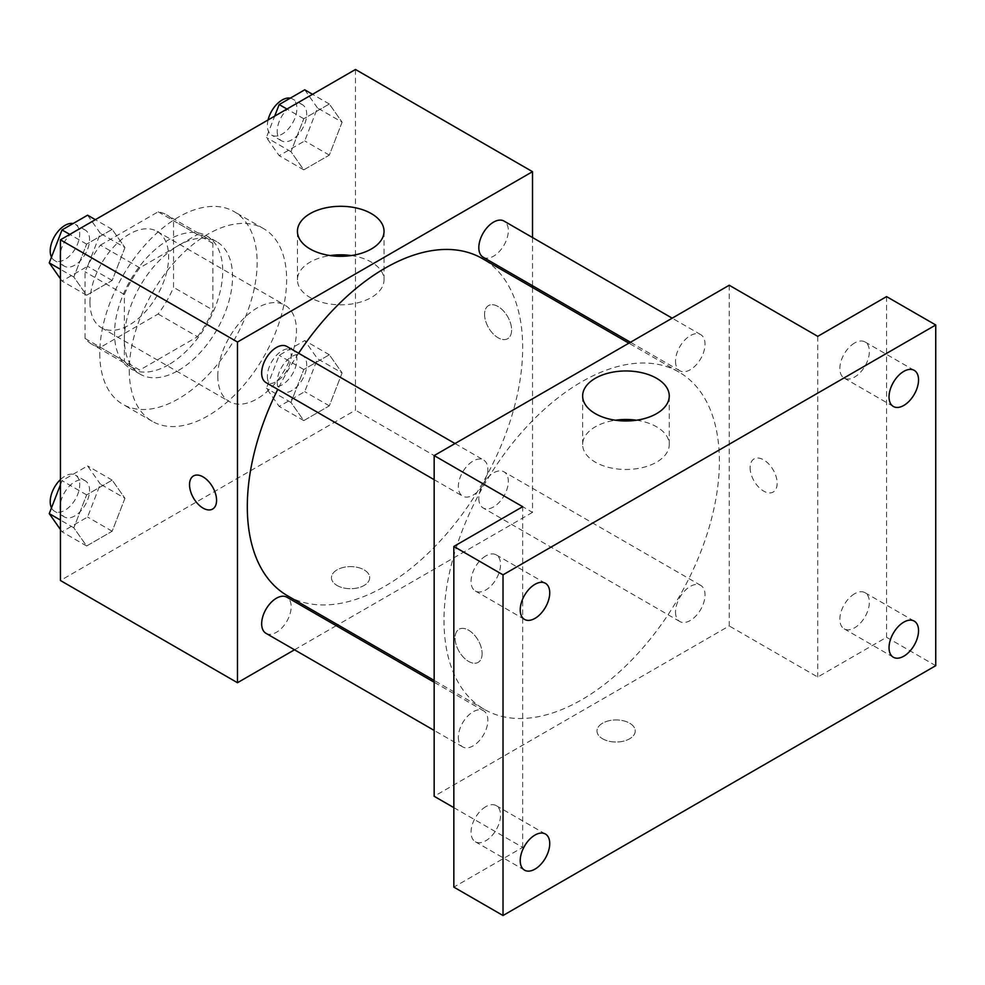 <?xml version="1.0" encoding="UTF-8"?>
<svg xmlns="http://www.w3.org/2000/svg" width="985" height="985" viewBox="0 0 985 985"><rect width="100%" height="100%" fill="white"/><g stroke="black" fill="none" stroke-linecap="round" stroke-linejoin="round"><path stroke-width="0.74" stroke-dasharray="4.92 3.69" d="M217.796 376.098A55.64 32.123 120 0 0 229.32 401.572A55.64 32.123 120 0 0 284.96 369.449A55.64 32.123 120 0 0 284.96 305.202A55.64 32.123 120 0 0 242.088 320.113A55.64 32.123 120 0 0 217.796 376.098M89.943 302.284A55.64 32.123 120 0 0 101.467 327.746A55.64 32.123 120 0 0 157.107 295.635A55.64 32.123 120 0 0 157.107 231.389A55.64 32.123 120 0 0 114.235 246.299A55.64 32.123 120 0 0 89.943 302.284M100.433 245.13L158.142 211.812A74.712 43.143 120 0 1 166.65 214.865A74.712 43.143 120 0 1 173.545 220.702L173.545 287.337A74.712 43.143 120 0 1 158.142 314.018L100.433 347.336A74.712 43.143 120 0 1 91.925 344.282A74.712 43.143 120 0 1 85.03 338.446L85.03 271.798A74.712 43.143 120 0 1 100.433 245.13L139.772 267.834L197.48 234.516L158.142 211.812M158.142 314.018L197.48 336.722L139.772 370.052L100.433 347.336M85.03 338.446L124.369 361.15L124.369 294.515L85.03 271.798M124.369 361.15A74.712 43.143 120 0 0 131.264 366.986A74.712 43.143 120 0 0 139.772 370.052M197.48 336.722A74.712 43.143 120 0 0 212.883 310.053L173.545 287.337M197.48 234.516A74.712 43.143 120 0 1 205.988 237.57A74.712 43.143 120 0 1 212.883 243.406L212.883 310.053M139.772 267.834A74.712 43.143 120 0 0 124.369 294.515M168.632 364.745A76.498 44.165 -60 0 1 130.377 368.525A76.498 44.165 -60 0 1 130.377 280.196A76.498 44.165 -60 0 1 206.875 236.031A76.498 44.165 -60 0 1 218.596 297.335A76.498 44.165 -60 0 1 168.632 364.745M178.457 370.422A76.498 44.165 120 0 0 228.434 303.011A76.498 44.165 120 0 0 216.712 241.707A76.498 44.165 120 0 0 157.76 262.207A76.498 44.165 120 0 0 124.369 339.185A76.498 44.165 120 0 0 140.215 374.214A76.498 44.165 120 0 0 178.457 370.422M212.883 243.406L173.545 220.702M99.781 353.381A111.268 64.247 120 0 0 122.829 404.318A111.268 64.247 120 0 0 234.098 340.084A111.268 64.247 120 0 0 234.098 211.603A111.268 64.247 120 0 0 148.353 241.411A111.268 64.247 120 0 0 99.781 353.381M129.281 370.422A111.268 64.247 120 0 0 152.33 421.358A111.268 64.247 120 0 0 263.598 357.112A111.268 64.247 120 0 0 263.598 228.631A111.268 64.247 120 0 0 177.854 258.439A111.268 64.247 120 0 0 129.281 370.422M342.09 372.933L329.322 405.857L303.774 420.607L290.994 402.434L303.774 369.51L329.322 354.76L342.09 372.933L329.322 405.857L303.774 420.607L290.994 402.434L303.774 369.51L329.322 354.76L342.09 372.933L317.502 358.737L304.734 391.661L279.186 406.411L266.406 388.238L279.186 355.314L304.734 340.564L317.502 358.737M342.09 122.177L329.322 155.113L303.774 169.863L290.994 151.69L303.774 118.754L329.322 104.004L342.09 122.177L329.322 155.113L303.774 169.863L290.994 151.69L303.774 118.754L329.322 104.004L342.09 122.177L317.502 107.981L304.734 140.917L279.186 155.667L266.406 137.494L274.692 116.119M355.487 69.479L355.487 410.166L60.442 580.51M124.935 498.299L112.167 531.235L86.618 545.986L73.838 527.812L86.618 494.876L112.167 480.126L124.935 498.299L112.167 531.235L86.618 545.986L73.838 527.812L86.618 494.876L112.167 480.126L124.935 498.299L100.359 484.115L87.579 517.039L62.03 531.789L60.442 529.536M124.935 247.555L112.167 280.479L86.618 295.229L73.838 277.056L86.618 244.132L112.167 229.382L124.935 247.555L112.167 280.479L86.618 295.229L73.838 277.056L86.618 244.132L112.167 229.382L124.935 247.555L100.359 233.359L87.579 266.282L62.03 281.045L60.442 278.792M532.516 287.534L532.516 512.372L355.487 410.166M532.516 512.372L337.793 624.798M336.23 625.709L294.503 649.792M337.055 585.484A19.121 11.044 0 0 0 357.887 587.873A19.121 11.044 0 0 0 369.695 577.678A19.121 11.044 0 0 0 350.574 566.634A19.121 11.044 0 0 0 331.452 577.678A19.121 11.044 0 0 0 337.055 585.484A19.121 11.044 0 0 0 357.887 587.86A19.121 11.044 0 0 0 369.695 577.666A19.121 11.044 0 0 0 350.574 566.621A19.121 11.044 0 0 0 331.452 577.666A19.121 11.044 0 0 0 337.055 585.472M287.632 595.839A194.722 112.425 120 0 0 482.354 483.413A194.722 112.425 120 0 0 482.354 258.562M298.627 353.246A194.722 112.425 120 0 0 277.758 389.383M532.516 237.533L532.516 285.712M483.142 257.208A20.857 12.042 120 0 0 504 245.166A20.857 12.042 120 0 0 504 221.071M478.821 498.41A20.857 12.042 120 0 0 483.142 507.952A20.857 12.042 120 0 0 504 495.911A20.857 12.042 120 0 0 504 471.827A20.857 12.042 120 0 0 487.932 477.417A20.857 12.042 120 0 0 478.821 498.41M265.987 633.33A20.857 12.042 120 0 0 286.844 621.289A20.857 12.042 120 0 0 286.844 597.193M286.844 346.449A20.857 12.042 -60 0 1 291.166 355.991A20.857 12.042 -60 0 1 282.067 376.996A20.857 12.042 -60 0 1 265.987 382.586M484.571 314.35A19.121 11.044 -120 0 0 492.919 333.595A19.121 11.044 -120 0 0 507.657 338.717A19.121 11.044 -120 0 0 507.657 316.641A19.121 11.044 -120 0 0 488.535 305.596A19.121 11.044 -120 0 0 484.571 314.35A19.121 11.044 -120 0 0 492.919 333.595A19.121 11.044 -120 0 0 507.657 338.717A19.121 11.044 -120 0 0 507.657 316.641A19.121 11.044 -120 0 0 488.523 305.596A19.121 11.044 -120 0 0 484.571 314.35M193.491 475.927L193.491 475.94A19.121 11.044 60 0 1 193.491 475.927A19.121 11.044 60 0 1 208.229 481.062A19.121 11.044 60 0 1 216.577 500.306A19.121 11.044 60 0 1 212.625 509.06A19.121 11.044 60 0 1 212.612 509.06L212.612 509.06M351.226 255.558A43.303 25.007 180 0 1 384.039 279.814A43.303 25.007 180 0 1 357.309 302.912A43.303 25.007 180 0 1 310.115 297.495A43.303 25.007 180 0 1 297.433 279.814A43.303 25.007 180 0 1 330.246 255.558M444.001 620.255A194.722 112.425 120 0 0 484.337 709.397A194.722 112.425 120 0 0 679.059 596.972A194.722 112.425 120 0 0 679.059 372.133A194.722 112.425 120 0 0 529.007 424.301A194.722 112.425 120 0 0 444.001 620.255M487.87 469.562A20.857 12.042 -60 0 1 478.759 490.555A20.857 12.042 -60 0 1 462.679 496.144A20.857 12.042 -60 0 1 462.679 472.049A20.857 12.042 -60 0 1 483.549 460.007A20.857 12.042 -60 0 1 487.87 469.562M675.513 611.968A20.857 12.042 120 0 0 679.835 621.523A20.857 12.042 120 0 0 700.704 609.481A20.857 12.042 120 0 0 700.704 585.385A20.857 12.042 120 0 0 684.624 590.975A20.857 12.042 120 0 0 675.513 611.968M458.357 737.346A20.857 12.042 120 0 0 462.679 746.889A20.857 12.042 120 0 0 483.549 734.847A20.857 12.042 120 0 0 483.549 710.764A20.857 12.042 120 0 0 467.469 716.341A20.857 12.042 120 0 0 458.357 737.346M675.513 361.224A20.857 12.042 120 0 0 679.835 370.766A20.857 12.042 120 0 0 700.704 358.725A20.857 12.042 120 0 0 700.704 334.629A20.857 12.042 120 0 0 684.624 340.219A20.857 12.042 120 0 0 675.513 361.224M729.22 285.244L729.22 625.943L434.163 796.286M935.75 665.688L886.574 637.295L817.735 677.04L729.22 625.943M453.839 807.638L522.678 847.383L453.839 887.128M602.598 738.787A19.121 11.044 0 0 0 623.431 741.188A19.121 11.044 0 0 0 635.239 730.981A19.121 11.044 0 0 0 616.117 719.949A19.121 11.044 0 0 0 596.996 730.981A19.121 11.044 0 0 0 602.598 738.787A19.121 11.044 0 0 0 623.431 741.176A19.121 11.044 0 0 0 635.239 730.981A19.121 11.044 0 0 0 616.117 719.937A19.121 11.044 0 0 0 596.996 730.981A19.121 11.044 0 0 0 602.598 738.787M817.735 336.353L817.735 677.04M750.114 467.653A19.121 11.044 -120 0 0 758.462 486.91A19.121 11.044 -120 0 0 773.2 492.032A19.121 11.044 -120 0 0 773.2 469.943A19.121 11.044 -120 0 0 754.079 458.899A19.121 11.044 -120 0 0 750.114 467.653M522.678 847.383L522.678 506.696M482.121 653.621A19.121 11.044 60 0 1 478.156 662.376A19.121 11.044 60 0 1 459.035 651.331A19.121 11.044 60 0 1 459.035 629.243A19.121 11.044 60 0 1 473.773 634.377A19.121 11.044 60 0 1 482.121 653.621A19.121 11.044 60 0 1 478.156 662.363A19.121 11.044 60 0 1 459.035 651.331A19.121 11.044 60 0 1 459.035 629.243A19.121 11.044 60 0 1 473.773 634.365A19.121 11.044 60 0 1 482.121 653.609M750.102 467.666A19.121 11.044 -120 0 0 758.45 486.91A19.121 11.044 -120 0 0 773.188 492.032A19.121 11.044 -120 0 0 773.188 469.943A19.121 11.044 -120 0 0 754.067 458.911A19.121 11.044 -120 0 0 750.102 467.666M636.445 420.226A43.303 25.007 180 0 1 669.258 444.481A43.303 25.007 180 0 1 642.528 467.579A43.303 25.007 180 0 1 595.334 462.162A43.303 25.007 180 0 1 582.64 444.481A43.303 25.007 180 0 1 615.453 420.226M854.611 593.746A20.857 12.042 120 0 0 840.981 612.128A20.857 12.042 120 0 0 844.182 628.849A20.857 12.042 120 0 0 865.039 616.795A20.857 12.042 120 0 0 865.039 592.711A20.857 12.042 120 0 0 854.611 593.746M854.611 342.989A20.857 12.042 120 0 0 840.981 361.372A20.857 12.042 120 0 0 844.182 378.092A20.857 12.042 120 0 0 865.039 366.051A20.857 12.042 120 0 0 865.039 341.955A20.857 12.042 120 0 0 854.611 342.989M886.574 296.596L886.574 637.295M485.802 806.678A20.857 12.042 120 0 0 472.172 825.061A20.857 12.042 120 0 0 475.373 841.781A20.857 12.042 120 0 0 496.231 829.727A20.857 12.042 120 0 0 496.231 805.644A20.857 12.042 120 0 0 485.802 806.678M485.802 555.922A20.857 12.042 120 0 0 472.172 574.304A20.857 12.042 120 0 0 475.373 591.025A20.857 12.042 120 0 0 496.231 578.983A20.857 12.042 120 0 0 496.231 554.887A20.857 12.042 120 0 0 485.802 555.922M87.579 215.186L100.359 233.359M60.048 256.629A20.857 12.042 120 0 0 64.37 266.184A20.857 12.042 120 0 0 85.239 254.13A20.857 12.042 120 0 0 85.227 230.047A20.857 12.042 120 0 0 69.159 235.637A20.857 12.042 120 0 0 60.048 256.629M112.167 280.479L87.579 266.282M86.618 295.229L62.03 281.045M73.838 277.056L60.442 269.324M86.618 244.132L69.8 234.418M112.167 229.382L95.348 219.667M51.479 257.122A20.857 12.042 120 0 0 54.532 260.496A20.857 12.042 120 0 0 75.402 248.454A20.857 12.042 120 0 0 75.402 224.371A20.857 12.042 120 0 0 73.124 223.533M304.734 89.807L317.502 107.981M277.204 131.251A20.857 12.042 120 0 0 281.525 140.806A20.857 12.042 120 0 0 302.383 128.764A20.857 12.042 120 0 0 302.383 104.669A20.857 12.042 120 0 0 286.315 110.258A20.857 12.042 120 0 0 277.204 131.251M329.322 155.113L304.734 140.917M303.774 169.863L279.186 155.667M290.994 151.69L266.406 137.494M303.774 118.754L286.955 109.052M329.322 104.004L312.504 94.301M268.08 119.936A20.857 12.042 120 0 0 267.366 125.575A20.857 12.042 120 0 0 271.688 135.13A20.857 12.042 120 0 0 292.557 123.088A20.857 12.042 120 0 0 292.557 98.993A20.857 12.042 120 0 0 290.279 98.155M60.442 484.768L62.03 480.68L87.579 465.93L100.359 484.115M60.048 507.373A20.857 12.042 120 0 0 64.37 516.928A20.857 12.042 120 0 0 85.239 504.886A20.857 12.042 120 0 0 85.227 480.791A20.857 12.042 120 0 0 69.159 486.381A20.857 12.042 120 0 0 60.048 507.373M112.167 531.235L87.579 517.039M86.618 545.986L62.03 531.789M73.838 527.812L60.442 520.08M86.618 494.876L62.03 480.68M112.167 480.126L87.579 465.93M51.479 507.866A20.857 12.042 120 0 0 54.532 511.252A20.857 12.042 120 0 0 75.402 499.21A20.857 12.042 120 0 0 75.402 475.115A20.857 12.042 120 0 0 60.442 479.584M277.204 382.008A20.857 12.042 120 0 0 281.525 391.562A20.857 12.042 120 0 0 302.383 379.508A20.857 12.042 120 0 0 302.383 355.425A20.857 12.042 120 0 0 286.315 361.015A20.857 12.042 120 0 0 277.204 382.008M329.322 405.857L304.734 391.661M303.774 420.607L279.186 406.411M290.994 402.434L266.406 388.238M303.774 369.51L279.186 355.314M329.322 354.76L304.734 340.564M267.366 376.332A20.857 12.042 120 0 0 271.688 385.874A20.857 12.042 120 0 0 292.557 373.832A20.857 12.042 120 0 0 292.557 349.737A20.857 12.042 120 0 0 276.477 355.326A20.857 12.042 120 0 0 267.366 376.332M101.467 327.746L229.32 401.572M157.107 231.389L284.96 305.202M216.712 241.707L206.875 236.031M140.215 374.214L130.377 368.525M205.988 237.57L166.65 214.865M131.264 366.986L91.925 344.282M263.598 228.631L234.098 211.603M152.33 421.358L122.829 404.318M384.039 279.814L384.039 231.303M297.433 279.814L297.433 231.303M679.059 372.133L628.886 343.174M484.337 709.397L434.163 680.438M434.163 479.683L462.679 496.144M455.033 443.546L483.549 460.007M700.704 585.385L504 471.827M679.835 621.523L483.142 507.952M483.549 710.764L434.163 682.248M462.679 746.889L434.163 730.427M700.704 334.629L672.189 318.167M679.835 370.766L630.462 342.263M669.258 444.481L669.258 395.97M582.64 444.481L582.64 395.97M844.182 628.849L893.358 657.241M865.039 592.711L914.215 621.104M475.373 841.781L524.549 870.161M496.231 805.644L545.407 834.024M475.373 591.025L524.549 619.417M496.231 554.887L545.407 583.28M844.182 378.092L893.358 406.485M865.039 341.955L914.215 370.348M85.227 230.047L75.402 224.371M64.37 266.184L54.532 260.496M302.383 104.669L292.557 98.993M281.525 140.806L271.688 135.13M85.227 480.791L75.402 475.115M64.37 516.928L54.532 511.252M302.383 355.425L292.557 349.737M281.525 391.562L271.688 385.874"/><path stroke-width="1.48" d="M294.503 649.792L237.471 682.716L60.442 580.51L60.442 239.823L355.487 69.479L532.516 171.685L532.516 237.533M337.793 624.798L336.23 625.709M277.758 389.383A194.722 112.425 120 0 0 247.309 506.696A194.722 112.425 120 0 0 287.632 595.839L434.163 680.438M628.886 343.174L482.354 258.562A194.722 112.425 120 0 0 298.627 353.246M532.516 285.712L532.516 287.534M237.471 682.716L237.471 342.029L532.516 171.685M672.189 318.167L504 221.071A20.857 12.042 120 0 0 487.932 226.661A20.857 12.042 120 0 0 478.821 247.654A20.857 12.042 120 0 0 483.142 257.208L630.462 342.263M434.163 682.248L286.844 597.193A20.857 12.042 120 0 0 270.776 602.783A20.857 12.042 120 0 0 261.665 623.776A20.857 12.042 120 0 0 265.987 633.33L434.163 730.427M434.163 479.683L265.987 382.586A20.857 12.042 -60 0 1 265.987 358.491A20.857 12.042 -60 0 1 286.844 346.449L455.033 443.546M237.471 342.029L60.442 239.823M310.115 248.983A43.303 25.007 180 0 1 297.433 231.303A43.303 25.007 180 0 1 340.736 206.296A43.303 25.007 180 0 1 384.039 231.303A43.303 25.007 180 0 1 357.309 254.401A43.303 25.007 180 0 1 310.115 248.983M216.577 500.306A19.121 11.044 60 0 1 212.612 509.06A19.121 11.044 60 0 1 193.491 498.016A19.121 11.044 60 0 1 193.491 475.94A19.121 11.044 60 0 1 208.229 481.062A19.121 11.044 60 0 1 216.577 500.306M212.612 509.06A19.121 11.044 60 0 1 193.491 498.016A19.121 11.044 60 0 1 193.491 475.94M330.246 255.558A43.303 25.007 180 0 1 351.226 255.558M453.839 807.638L434.163 796.286L434.163 455.587L729.22 285.244L817.735 336.353L886.574 296.596L935.75 324.988L935.75 665.688L503.015 915.521L453.839 887.128L453.839 546.441L522.678 506.696L434.163 455.587M503.015 915.521L503.015 574.834L453.839 546.441M503.015 574.834L935.75 324.988M595.334 413.651A43.303 25.007 180 0 1 582.64 395.97A43.303 25.007 180 0 1 625.955 370.963A43.303 25.007 180 0 1 669.258 395.97A43.303 25.007 180 0 1 642.528 419.068A43.303 25.007 180 0 1 595.334 413.651M615.453 420.226A43.303 25.007 180 0 1 636.445 420.226M903.787 405.451A20.857 12.042 -60 0 1 893.358 406.485A20.857 12.042 -60 0 1 890.157 389.764A20.857 12.042 -60 0 1 903.787 371.382A20.857 12.042 -60 0 1 914.215 370.348A20.857 12.042 -60 0 1 917.417 387.068A20.857 12.042 -60 0 1 903.787 405.451M534.978 618.383A20.857 12.042 -60 0 1 524.549 619.417A20.857 12.042 -60 0 1 521.348 602.697A20.857 12.042 -60 0 1 534.978 584.314A20.857 12.042 -60 0 1 545.407 583.28A20.857 12.042 -60 0 1 548.608 600A20.857 12.042 -60 0 1 534.978 618.383M534.978 869.127A20.857 12.042 -60 0 1 524.549 870.161A20.857 12.042 -60 0 1 521.348 853.453A20.857 12.042 -60 0 1 534.978 835.058A20.857 12.042 -60 0 1 545.407 834.024A20.857 12.042 -60 0 1 548.608 850.745A20.857 12.042 -60 0 1 534.978 869.127M903.787 656.207A20.857 12.042 -60 0 1 893.358 657.241A20.857 12.042 -60 0 1 890.157 640.521A20.857 12.042 -60 0 1 903.787 622.138A20.857 12.042 -60 0 1 914.215 621.104A20.857 12.042 -60 0 1 917.417 637.812A20.857 12.042 -60 0 1 903.787 656.207M60.442 278.792L49.25 262.86L62.03 229.936L87.579 215.186L95.348 219.667M60.442 269.324L49.25 262.86M69.8 234.418L62.03 229.936M73.124 223.533A20.857 12.042 120 0 0 57.992 231.45A20.857 12.042 120 0 0 50.21 250.953A20.857 12.042 120 0 0 51.479 257.122M274.692 116.119L279.186 104.558L304.734 89.807L312.504 94.301M286.955 109.052L279.186 104.558M290.279 98.155A20.857 12.042 120 0 0 268.08 119.936M60.442 529.536L49.25 513.616L60.442 484.768M60.442 520.08L49.25 513.616M60.442 479.584A20.857 12.042 120 0 0 50.21 501.697A20.857 12.042 120 0 0 51.479 507.866"/></g></svg>
